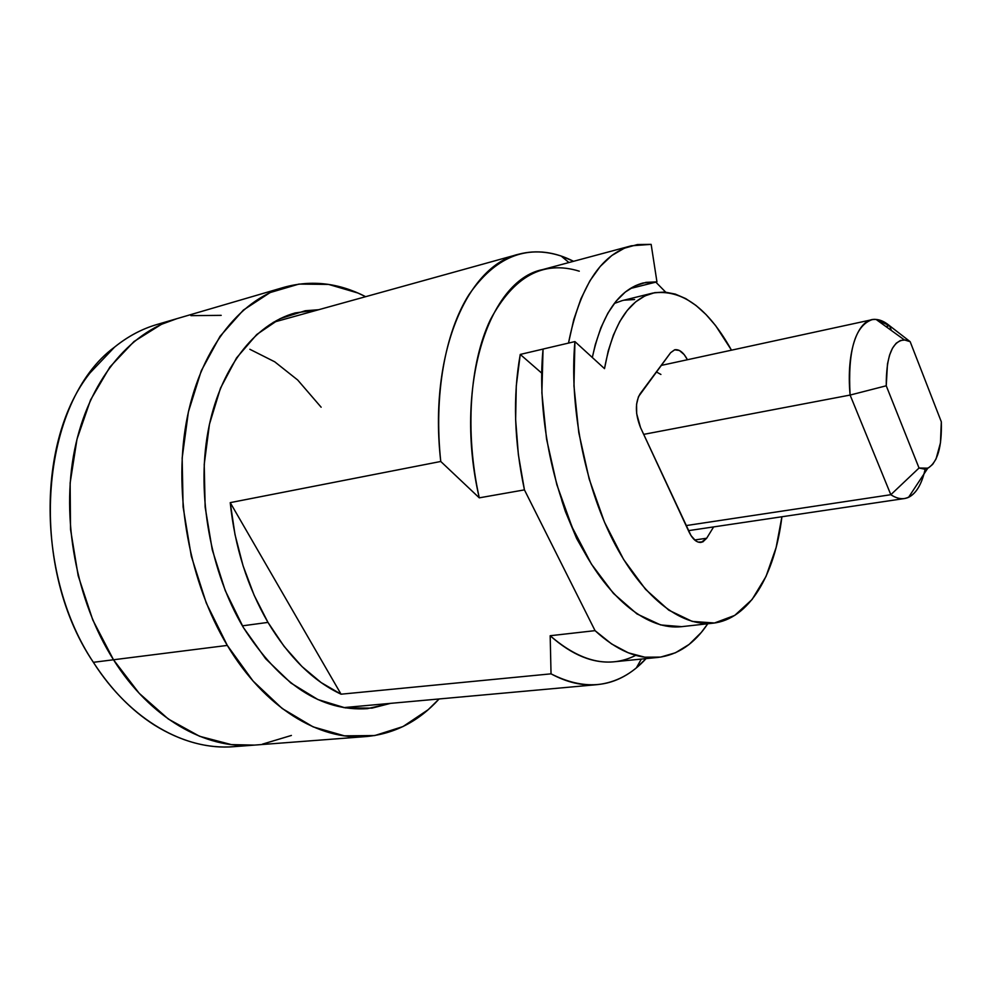 <?xml version="1.0" encoding="UTF-8"?>
<svg xmlns="http://www.w3.org/2000/svg" width="991" height="991" viewBox="0 0 991 991"><rect width="100%" height="100%" fill="white"/><g stroke="black" fill="none" stroke-linecap="round" stroke-linejoin="round"><path stroke-width="1.49" d="M561.736 500.294L565.403 511.567L576.688 538.596L561.748 500.319M233.876 746.669C207.429 748.713 180.932 741.516 154.385 725.065C131.295 710.349 110.955 689.439 93.365 662.31C36.184 576.787 36.32 439.893 90.094 372.851L114.584 347.098C40.854 400.959 26.336 563.309 93.365 662.31C130.242 720.395 185.478 750.918 233.851 746.669L253.238 745.195M113.494 659.771L93.365 662.31L113.494 659.771L92.782 619.97L78.178 575.734L70.51 529.281L70.138 482.976L77.001 439.162L90.565 399.918L109.951 366.955L133.996 341.523L161.434 324.33L176.794 318.706L161.434 324.33L133.996 341.523L109.951 366.955L90.565 399.918L77.001 439.162L70.138 482.976L70.51 529.281L78.178 575.734L92.782 619.97L113.494 659.771C76.134 600.955 60.798 518.144 74.635 449.716C88.595 381.238 129.152 332.542 176.064 318.916C129.152 332.542 88.595 381.238 74.635 449.716C60.798 518.144 76.134 600.955 113.494 659.771C150.446 718.512 205.645 749.394 253.869 745.145C205.645 749.394 150.446 718.512 113.494 659.771L227.298 645.414L113.494 659.771L139.161 693.266L113.494 659.771M635.764 655.336C609.292 668.714 580.763 662.174 550.178 635.727L551.033 673.843C583.228 690.182 611.67 688.2 636.358 667.884L646.07 658.606C632.085 673.979 615.783 682.663 597.127 684.645C582.287 686.007 566.914 682.403 551.033 673.843L341.065 694.196C313.317 681.176 288.951 657.244 267.979 622.398L242.399 625.841L267.979 622.398C247.378 586.808 234.805 546.883 230.234 502.635L440.76 461.472L479.272 497.841L524.437 489.876C514.131 441.367 512.743 396.214 520.25 354.431L543.056 349.08C536.899 411.674 551.789 489.294 580.565 544.988C609.415 600.695 648.894 630.387 681.548 626.671L712.603 623.228M568.5 343.084C579.648 287.08 600.608 254.65 631.378 245.793L651.149 244.368L637.498 244.529L624.293 248.233L611.769 255.542L600.212 266.455L589.868 280.874L580.986 298.65L573.789 319.511L568.5 343.084M631.378 245.793L542.597 269.602C488.241 280.255 453.593 387.927 479.272 497.841C464.729 432.138 469.66 363.053 490.421 319.647C513.685 276.216 543.303 260.063 579.277 271.187M655.819 282.138L665.667 292.134M658.061 657.417L614.185 661.777C593.312 663.821 571.98 655.138 550.178 635.727L595.058 630.648L550.178 635.727L551.033 673.843L341.065 694.196L230.234 502.635L440.76 461.472C428.484 355.137 466.612 266.059 518.566 254.241C536.701 249.497 555.034 251.863 573.541 261.302L561.179 256.05C525.626 244.443 494.856 257.35 468.879 294.785C445.033 332.592 433.699 395.174 440.76 461.472L479.272 497.841L524.437 489.876L595.058 630.648C616.613 650.505 637.609 659.424 658.061 657.417C677.844 654.989 694.406 643.766 707.76 623.773L701.318 632.419L689.129 644.423L675.478 652.759L660.613 657.095L644.794 657.182L628.356 652.834L611.645 643.977L595.058 630.648L524.437 489.876L518.367 454.683L515.63 419.614L516.286 385.833L520.25 354.431L541.681 373.087L520.25 354.431L543.056 349.08L541.879 392.894L546.549 439.025L556.831 484.686L572.117 527.175L591.392 564.065L613.454 593.423L636.978 613.937L660.65 624.949L681.709 626.659M576.688 538.596L588.196 558.813L576.688 538.596M190.929 315.658L221.191 315.349L190.929 315.658M291.404 735.446L262.404 744.154L291.404 735.446M254.452 745.096L231.411 744.613L199.6 736.288L168.359 719.057L139.161 693.266L168.359 719.057L199.6 736.288L231.411 744.613L254.452 745.096M321.134 407.214L297.684 379.999L274.718 361.802L249.843 349.278M283.711 287.39L156.801 324.553C141.837 328.925 127.765 336.432 114.584 347.098C130.713 334.116 148.043 325.804 166.575 322.162M656.946 281.853L630.165 288.567L656.946 281.853L651.149 244.368L656.946 281.853L643.072 282.98C618.694 289.669 601.772 314.506 592.321 357.491L595.281 344.67L600.905 327.711L607.892 313.144L616.08 301.214L625.271 292.06L635.293 285.767L645.921 282.373L656.946 281.853M230.234 502.635L341.065 694.196L321.146 682.576L301.97 666.534L284.07 646.33L267.979 622.398L254.167 595.318L243.068 565.787L235.003 534.595L230.234 502.635M660.91 374.449L656.339 371.922M925.222 468.929C921.246 486.668 914.334 496.541 904.498 498.535C900.175 499.167 895.616 497.891 890.835 494.707L686.082 525.589L890.835 494.707C897.227 498.919 903.135 499.786 908.574 497.309C915.387 493.952 920.528 486.16 923.984 473.958M891.404 330.523L889.522 325.705L885.843 326.497L889.522 325.705L910.172 341.684L905.179 339.975L900.447 340.483L896.161 343.245L892.482 348.2L889.546 355.187L887.478 364.007L886.239 385.784L919.041 468.012L924.021 469.028L928.617 467.789L932.667 464.358L936.061 458.92L940.459 442.841L941.326 421.832L910.172 341.684L941.326 421.832C941.995 447.065 937.486 462.512 927.799 468.186L919.041 468.012L890.835 494.707L919.041 468.012L886.239 385.784L850.105 395.062C847.664 351.025 854.911 325.928 871.857 319.734C877.518 318.606 883.402 320.589 889.522 325.705L876.106 319.449C858.293 317.231 845.93 350.628 850.105 395.062L890.835 494.707L850.105 395.062L886.239 385.784C886.165 356.215 892.21 340.929 904.374 339.901L910.172 341.684L889.522 325.705L891.404 330.523M643.692 434.368L850.105 395.062L643.692 434.368M243.377 627.501C210.451 572.216 196.491 495.029 207.961 431.803C219.544 368.553 254.427 324.218 295.207 312.933L318.73 309.712L305.228 310.753L280.019 318.706L256.768 334.5L236.564 357.887L220.485 388.162L209.46 424.21L204.22 464.457L205.137 507.008L212.26 549.782L225.242 590.611L243.377 627.501L265.662 658.755L290.92 683.034L317.888 699.535L345.289 707.884L371.972 708.131L390.59 703.35L367.438 708.652C321.456 711.687 280.106 684.632 243.377 627.501M439.112 698.952C418.859 721.312 394.641 733.836 366.447 736.536C319.337 740.748 264.572 707.871 227.298 645.414L206.314 603.135L191.3 556.199L183.112 506.996L182.158 458.065L188.389 411.897L201.297 370.733L220.002 336.37L243.377 310.072L270.122 292.568L298.96 284.083L328.603 284.417L357.912 293.014L365.679 296.681C338.835 282.918 311.756 279.759 284.417 287.192C238.571 300.484 199.129 350.913 186.184 423.008C173.363 495.029 189.615 582.906 227.298 645.414L253.064 681.04L282.175 708.491L313.119 726.874L344.434 735.842L374.784 735.545L402.99 726.564L428.137 709.729L439.112 698.952M652.673 293.101C681.56 288.728 707.822 307.755 731.482 350.182L715.613 325.605L706.038 314.543L696.029 305.476L685.722 298.601L675.292 294.092L664.887 292.072L654.692 292.655L644.906 295.913L635.689 301.846L627.241 310.443L619.734 321.592L613.355 335.169L608.226 350.938L604.51 368.64L574.916 341.585C569.144 404.935 584.219 483.645 612.872 540.157C641.611 596.693 680.668 626.869 712.789 623.215C749.047 619.325 774.838 575.337 781.911 516.757L776.139 547.49L766.018 576.452L752.07 599.518L734.715 615.411L714.486 622.992L692.201 621.407L668.826 610.183L645.55 589.335L623.649 559.531L604.448 522.084L589.174 478.987L578.794 432.695L573.962 385.97L574.916 341.585L604.51 368.64C612.624 324.912 628.678 299.728 652.673 293.101L622.187 300.62L614.309 303.444L622.286 300.595M687.444 359.733L684.174 354.592L679.392 350.48L674.636 349.798L670.634 352.685L638.477 396.648L636.556 404.353L636.68 413.705L640.533 427.579L691.049 535.66L695.645 540.776L698.085 542.077L702.805 541.928L706.682 538.237L713.631 526.915L706.682 538.237L701.17 542.411C696.685 542.746 692.647 539.29 689.079 532.043L640.533 427.579C635.169 413.978 635.033 402.718 640.099 393.799L670.634 352.685L674.784 349.761C679.331 349.129 683.555 352.449 687.444 359.733M624.243 300.174L634.587 299.53M574.916 341.585L543.056 349.055L574.916 341.585M694.641 539.984L706.682 538.237L694.641 539.984M597.127 684.645L343.642 707.611M641.326 659.077L636.358 667.884M561.179 256.05L568.933 262.541M273.305 322.31L518.566 254.241M688.435 530.656L904.498 498.535M661.17 365.431L871.857 319.734M927.799 468.186L908.574 497.309M904.374 339.901L876.106 319.449M365.828 736.586L253.869 745.145"/></g></svg>
